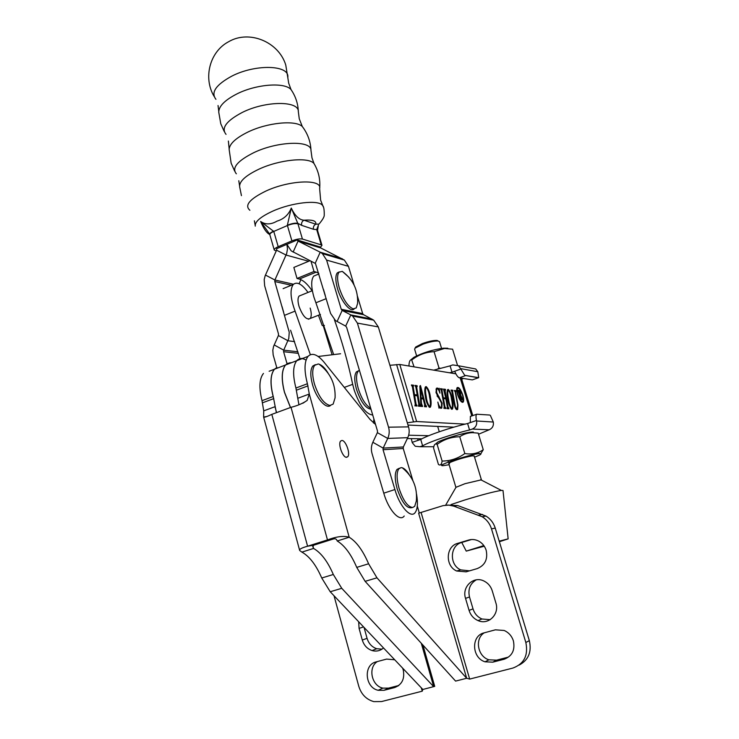 <?xml version="1.0" encoding="UTF-8"?>
<svg xmlns="http://www.w3.org/2000/svg" width="739" height="739" viewBox="0 0 739 739"><rect width="100%" height="100%" fill="white"/><g stroke="black" fill="none" stroke-linecap="round" stroke-linejoin="round"><path stroke-width="1.11" d="M346.6 457.302C342.804 457.82 337.705 443.927 340.642 441.063L341.861 440.472C345.676 440.121 350.665 453.811 347.764 456.711L346.6 457.302M486.197 550.37C484.913 546.324 482.493 543.285 478.955 541.253C475.593 539.452 472.147 539.064 468.618 540.061L457.644 543.368C445.7 546.324 444.989 566.019 456.665 571.007L466.069 571.847L477.135 568.633C484.969 565.4 487.989 559.312 486.197 550.37M513.393 640.898C511.776 635.965 508.7 632.492 504.155 630.469L495.37 629.822L484.128 632.852C470.955 635.66 471.639 657.867 485.061 661.811L492.811 662.162L504.137 659.234C512.155 656.195 515.24 650.08 513.393 640.898M402.607 668.102L403.245 669.95C404.907 678.836 402.007 684.711 394.552 687.575L384.021 690.3L378.202 690.3C364.835 687.686 363.2 664.629 376.142 661.895L386.599 659.086L394.718 659.779M269.135 371.255L274.474 369.214C270.409 374.424 270.003 383.523 273.227 396.492L276.368 412.695M263.463 373.426C259.306 378.664 258.826 387.744 262.012 400.677L263.721 410.866L263.629 417.064C264.202 417.553 266.936 416.657 271.813 414.367L291.027 407.309C297.447 405.729 302.824 403.429 307.175 400.409L309.299 394.035L307.415 383.744C304.052 370.645 304.246 361.528 308.015 356.383L296.745 360.697C292.884 365.86 292.607 374.969 295.923 388.021L297.771 398.293L309.299 394.035L349.196 537.225C356.466 541.705 362.941 550.555 368.604 563.783L376.964 577.824L466.669 678.263L455.593 681.099L365.131 581.344L376.964 577.824M417.286 506.039L419.327 513.051M308.015 356.383C312.126 352.411 317.484 354.36 324.088 362.239L369.971 419.364L375.532 424.463M337.224 540.994L349.196 537.225C343.727 535.618 336.494 536.514 327.488 539.923L333.474 538.953C335.33 538.38 336.587 539.064 337.224 540.994C344.577 545.419 351.09 554.213 356.743 567.386L365.131 581.344M306.057 360.078C302.233 357.907 299.129 358.11 296.745 360.697L300.505 358.627L302.916 358.332M373.481 423.013L373.906 419.004M333.474 538.953L313.742 545.188L312.856 546.731L313.567 548.44C321.096 552.754 327.673 561.437 333.317 574.489L341.76 588.309L433.691 686.697L421.295 643.272M291.027 407.309L327.488 539.923L307.59 546.213C301.697 547.839 299.055 549.271 299.683 550.509L301.891 552.116C309.493 556.375 316.107 565.002 321.742 578L330.222 591.745L422.856 689.459L434.726 686.365M298.935 404.713L297.771 398.293M312.8 545.631L313.567 548.44L301.891 552.116M263.721 410.866L274.982 406.709L276.589 412.611M421.295 687.815L422.246 691.177L422.856 689.459M398.783 685.487L388.64 688.111L382.867 688.12C371.523 685.884 367.736 667.437 377.343 661.571M382.026 649.128L376.751 648.731C371.929 647.068 368.706 643.595 367.061 638.33L364.05 627.429M383.504 647.955C380.169 650.865 376.345 651.733 372.05 650.551C367.2 648.87 363.948 645.359 362.295 640.048L359.08 628.399L358.674 621.758M422.246 691.177L381.527 701.56L373.823 701.625C366.341 699.519 361.325 694.411 358.784 686.309L334.019 595.745M466.669 678.263L469.671 679.086L512.903 668.056C524.127 663.844 528.44 655.327 525.845 642.496L491.49 528.856C489.809 523.581 486.696 519.535 482.151 516.718L453.7 506.123L448.813 505.097L443.086 505.633L418.616 513.199L466.669 678.263M484.248 632.815C474.53 638.662 477.56 656.444 488.904 659.816L496.58 660.158L507.813 657.257L504.137 659.234M476.267 579.838C470.05 583.607 467.796 589.325 469.505 596.983L473.025 608.881C474.558 613.666 477.533 617.037 481.957 618.996L490.188 619.688M471.464 539.544L461.663 542.5C449.82 545.428 449.118 564.938 460.702 569.871L469.524 570.85M519.138 665.091C528.468 660.084 531.877 651.946 529.346 640.658L495.25 528.108C493.578 522.879 490.493 518.87 485.985 516.081L457.746 505.587L447.446 505.051M469.071 610.377C470.623 615.208 473.616 618.617 478.068 620.603C488.387 625.406 499.74 614.229 495.869 602.932L492.248 590.831C490.825 586.396 488.128 583.163 484.156 581.122C473.708 575.487 461.607 586.794 465.533 598.368L469.071 610.377L473.025 608.881M455.88 487.343L465.007 483.685L481.422 479.814M484.257 546.204L466.244 551.118L483.833 545.585M499.204 541.16L508.146 538.87L499.37 541.733M451.086 504.543L464.951 499.943C482.087 494.724 494.225 491.546 501.347 490.419L503.01 490.511L508.146 538.87M439.539 341.741L438.116 341.012C434.412 340.901 429.396 341.935 423.087 344.125L415.059 348.152L414.634 349.242L416.62 355.893M415.235 347.838L415.688 347.025L422.44 343.543C428.657 341.344 433.516 340.309 437.008 340.42L438.319 341.03M287.037 363.699L283.591 351.699L283.702 350.157L288.783 338.536L289.254 332.264L274.788 281.531L274.899 279.998L286.667 253.597L287.489 248.941L286.898 244.341L291.221 250.9L315.47 263.5L330.601 313.465L335.478 320.587L345.676 326.111L346.609 327.275L377.49 431.04L377.37 432.638L387.735 438.439L407.752 437.673C409.341 434.19 409.6 430.597 408.538 426.874L378.303 326.915L373.685 320.153L363.329 314.565L362.673 313.604L357.427 296.154M276.746 367.542L273.162 354.914L272.811 350.231L273.587 346.379L278.4 335.552L278.511 334.019L264.645 285.725L264.192 279.573L265.144 275.786L276.571 250.207L276.682 248.683L297.189 239.963L298.076 241.08L293.115 252.11M299.092 283.73L300.93 279.665M309.576 260.47L309.373 260.978M404.224 516.007C399.771 522.399 388.585 510.206 383.763 493.172L394.903 489.541L383.051 449.718L403.235 448.499L403.346 446.956L407.752 437.673M394.903 489.541C399.781 506.631 410.866 518.917 415.189 512.543C417.609 509.042 418.052 502.899 416.528 494.114M412.925 480.719L403.235 448.499M383.763 493.172L372.022 453.478C370.941 449.608 371.209 445.876 372.835 442.273L377.37 432.638M354.101 285.078L348.457 266.317L344.356 260.073L320.791 247.971L319.932 246.9L297.189 239.963L319.59 246.798M362.673 313.604L341.242 309.272L326.61 260.1L322.38 253.606L344.356 260.073M372.835 442.273L383.162 448.111L387.735 438.439C389.37 434.818 389.647 431.068 388.548 427.188L357.38 323.1L352.614 316.07L373.685 320.153M342.259 258.724L320.218 252.202L298.076 241.08L320.791 247.971M315.183 263.315L320.218 252.202L322.38 253.606M341.242 309.272L342.175 310.426L337.058 321.576M371.948 319.054L350.822 314.925L342.175 310.426L363.579 314.712M345.676 326.111L350.822 314.925L352.614 316.07M403.346 446.956L383.162 448.111L383.051 449.718M325.262 295.443L323.479 289.42M326.213 298.648L315.904 302.778L313.955 297.235C311.027 286.917 310.962 279.869 313.752 276.081L317.031 274.742M310.362 354.674L295.092 311.11L284.792 315.23M300.016 358.711L290.575 330.231M300.801 295.36L299.101 296.053C297.66 297.956 297.641 301.42 299.055 306.463C302.759 316.163 306.463 320.181 310.149 318.527C311.59 316.588 311.599 313.105 310.177 308.08M372.724 415.041C365.953 414.219 359.754 405.868 354.147 389.97L352.688 384.335L344.3 387.412M281.956 306.352L283.591 312.006M318.426 315.248L322.222 325.511L323.229 325.622L332.107 354.785M308.015 292.441C301.974 283.998 297.05 281.347 293.254 284.487C289.79 289.522 290.399 298.39 295.092 311.11M334.407 319.701C342.055 341.316 348.143 362.858 352.688 384.335M315.904 302.778L333.668 354.591M324.43 325.474L323.229 325.622M318.685 273.199L316.218 272.118L299.304 279.065C303.396 280.293 307.673 284.192 312.107 290.778M310.99 261.19L313.983 271.49L316.218 272.118M299.304 279.065L297.023 278.474L313.983 271.49M310.038 260.701L293.854 267.435L297.023 278.474M315.387 364.641L312.8 366.017C310.288 369.482 310.168 375.569 312.412 384.289C316.043 397.952 325.973 409.397 330.509 405.489M318.232 363.967L314.685 365.306C312.191 368.761 312.07 374.849 314.324 383.578C318.546 396.473 323.747 403.78 329.917 405.48L333.16 404.085L335.081 397.822C335.645 383.994 330.315 372.77 319.072 364.161L318.232 363.967M328.171 373.269C325.114 368.262 322.084 365.223 319.072 364.161M399.429 468.212L396.972 469.441C394.626 473.052 394.681 479.482 397.139 488.738C402.016 502.843 407.032 509.116 412.196 507.545M401.074 467.611L398.811 468.831C396.473 472.443 396.538 478.872 398.995 488.137C403.069 500.414 407.623 506.88 412.667 507.517L414.708 506.298L416.343 500.931C417.544 487.509 412.861 476.461 402.284 467.778L401.074 467.611M409.286 474.826C406.875 470.891 404.538 468.544 402.284 467.778M358.655 370.747L356.401 371.883C354.203 375.015 354.212 380.733 356.42 389.037C360.697 401.739 365.556 408.464 370.996 409.212M359.413 370.304L358.175 371.218C355.986 374.359 356.004 380.077 358.212 388.381C361.565 398.838 365.722 405.462 370.701 408.242M339.303 271.878L337.27 272.885C335.321 275.61 335.367 280.746 337.409 288.302C340.965 301.272 350.517 312.902 354.138 308.976M348.706 277.079L342.296 271.361L339.016 272.174C337.076 274.89 337.123 280.035 339.173 287.591C343.062 299.313 347.727 306.399 353.168 308.856L356.207 307.951L357.593 303.433C358.239 290.316 353.242 279.702 342.582 271.601L342.194 271.333M457.349 388.566L456.757 388.686M462.503 395.125C460.683 390.044 459.03 387.836 457.524 388.502C456.887 389.518 456.998 391.541 457.857 394.571C459.686 399.67 461.348 401.887 462.845 401.203C463.482 400.178 463.371 398.145 462.503 395.125M457.533 394.524C459.621 400.335 461.505 402.857 463.205 402.081C463.935 400.907 463.806 398.598 462.817 395.162C460.757 389.388 458.864 386.876 457.155 387.624C456.425 388.779 456.554 391.088 457.533 394.524M462.328 402.367L462.706 401.342M290.455 407.522L284.46 392.326C281.18 379.301 281.522 370.193 285.485 365.001L287.998 363.237M290.538 407.494L284.533 392.298C281.254 379.273 281.596 370.165 285.559 364.974L289.402 362.877M455.039 405C455.418 407.328 456.065 408.639 456.979 408.944L457.681 405.138L455.279 392.215L454.402 390.469L455.824 390.654L455.566 392.252L457.949 405.092L457.672 409.452L457.062 409.748C455.88 409.48 454.975 407.854 454.346 404.861L451.945 391.799L451.058 390.044L452.878 390.275L452.619 391.882L455.039 405L454.42 405.212M445.118 390.94L448.028 407.004L448.933 408.778L447.049 408.621L447.335 406.958L445.876 398.866L443.474 398.607L444.943 406.746L445.848 408.519L443.936 408.353L444.231 406.662L441.322 390.46L440.407 388.668L442.319 388.917L442.024 390.552L443.326 397.794L445.728 398.053L443.52 389.074L445.405 389.314L445.543 390.118L444.481 391.162M426.154 386.562C428.334 388.631 429.765 392.16 430.449 397.148C431.336 401.693 431.327 405.009 430.44 407.097L429.756 407.411C427.521 405.249 426.07 401.647 425.396 396.603C424.546 392.132 424.555 388.89 425.424 386.876L425.488 386.802M416.694 387.384L419.576 404.445L420.556 406.339L418.422 406.154L418.791 404.39L417.35 395.799L414.634 395.504L416.075 404.15L417.064 406.034L414.902 405.85L415.281 404.057L412.408 386.848L411.42 384.945L413.581 385.222L413.203 386.95L414.487 394.635L417.202 394.94L415.909 387.291L414.93 385.398L417.064 385.666L417.202 386.525L415.974 387.642M455.871 373.842L399.79 364.484L389.906 365.288M465.09 424.121L416.63 421.516L407.291 422.773M424.611 404.409L423.188 398.949L421.128 398.737L421.47 403.355L422.56 406.515L420.897 406.367L419.835 386.054L420.473 385.555L425.488 404.824L426.366 405.988L426.514 406.847L424.5 406.681L424.611 404.409M441.506 403.124L436.019 392.603L436.398 388.317L437.266 388.003L438.809 389L439.095 388.234L439.908 393.13C439.151 390.552 438.292 389.111 437.34 388.806L436.694 389.037L436.592 392.446L442.116 403.189L441.82 408.03L440.98 408.371L439.446 407.42L439.031 408.205L437.848 402.081C438.643 405.24 439.65 407.06 440.86 407.54L441.46 407.281L441.506 403.124M448.25 389.416C450.254 391.374 451.612 394.737 452.323 399.503C453.219 403.882 453.266 407.05 452.471 409.027L451.88 409.304C449.82 407.244 448.434 403.817 447.742 399.014C446.883 394.7 446.846 391.596 447.612 389.693L447.677 389.619M421.895 438.809L407.337 438.55M453.875 427.142L407.983 425.054M428.703 435.705L408.658 435.216M340.596 353.75L318.167 356.475M307.415 383.744L295.923 388.021C292.607 374.978 292.875 365.86 296.745 360.697L285.559 364.974M273.162 396.538C269.92 383.559 270.335 374.461 274.4 369.241L276.959 367.459M291.776 362.6L289.328 362.904M416.944 395.023L417.073 395.771M418.837 404.704L419.576 404.445M418.708 405.268L419.189 405.794L420.168 405.452M419.189 405.794L420.408 405.471M413.895 395.771L414.634 395.504M415.318 404.418L416.075 404.15M415.198 404.954L415.688 405.489L416.676 405.138M415.688 405.489L416.916 405.166M411.503 385.435L413.581 385.222M412.593 385.573L412.722 386.34M412.464 387.218L413.203 386.95M413.748 394.903L414.487 394.635M413.766 395.023L417.202 394.94M415.013 385.887L417.064 385.666M416.085 386.017L416.214 386.783M416.029 386.848L416.768 386.589M420.842 405.526L422.274 405.637M421.295 405.979L422.412 405.646M419.946 387.624L420.085 388.132M422.699 398.201L422.884 398.912M424.777 405.074L425.488 404.824M424.74 405.766L425.258 406.321L426.237 405.979M425.258 406.321L426.366 405.988M420.74 398.303L423.013 398.09L420.325 388.04L421.064 397.887L423.013 398.09M425.368 386.95L426.07 387.43M429.655 397.425L430.449 397.148M429.886 406.496L429.525 407.355M426.292 387.402L425.886 387.578C425.304 389.629 425.433 392.649 426.255 396.64C426.68 400.778 427.798 404.085 429.608 406.561L430.033 406.367C430.615 404.215 430.467 401.083 429.59 397C429.147 392.871 428.047 389.665 426.292 387.402M425.452 396.926L426.255 396.64M428.842 406.829L429.608 406.561M436.416 388.308L437.266 388.003M436.379 388.344L437.174 388.797M438.116 389.241L438.809 389M436.028 392.649L436.592 392.446M437.026 395.919L438.199 397.277L439.142 396.945M438.199 397.277L439.797 399.42M441.553 403.383L442.116 403.189M441.248 407.466L440.878 408.353L441.82 408.03M438.892 407.614L439.354 407.448M438.754 407.041L439.206 407.522M440.047 407.826L440.86 407.54M445.432 398.155L445.552 398.829M447.372 407.226L448.028 407.004M447.215 407.808L448.573 407.946M447.64 408.27L448.785 407.965M442.827 398.838L443.474 398.607M444.278 406.977L444.943 406.746M444.121 407.531L445.488 407.669M444.545 408.002L445.7 407.688M440.49 389.13L442.319 388.917M441.386 389.25L441.516 389.98M441.377 390.783L442.024 390.552M442.679 398.016L443.326 397.794M442.707 398.155L445.728 398.053M443.603 389.527L445.405 389.314M444.472 389.638L444.601 390.368M447.538 389.804L448.157 390.266M451.612 399.753L452.323 399.503M451.908 408.464L451.621 409.23M448.388 390.22L448.037 390.368C447.529 392.317 447.686 395.208 448.518 399.042C448.979 402.986 450.051 406.136 451.732 408.491L452.092 408.325C452.61 406.284 452.425 403.291 451.538 399.365C451.076 395.42 450.023 392.372 448.388 390.22M447.797 399.291L448.518 399.042M451.03 408.732L451.732 408.491M456.139 409.24L456.979 408.944M454.485 390.922L455.824 390.654M455.593 391.467L455.122 391.633L455.593 391.458M457.118 408.944L456.813 409.692M451.141 390.497L452.878 390.275M451.963 390.598L452.092 391.3M451.843 391.365L452.656 391.097L451.843 391.384M452 392.104L452.619 391.882M458.06 388.224L457.127 387.661M461.395 401.794L462.106 401.462M458.743 391.088L460.231 394.672L460.277 392.742L458.993 390.7L458.466 391.18M459.593 394.894L460.231 394.672M457.884 390.174L459.002 390.321L460.609 392.668L460.656 395.042L463.002 399.965L459.944 395.014L461.672 399.817L460.785 399.716L457.884 390.174M458.18 390.608L459.002 390.321M460.776 399.688L461.542 399.42M460.767 399.642L461.432 399.402M462.402 399.734L462.882 399.568M249.902 210.273C244.221 205.442 249.588 199.022 265.994 191.013C289.66 180.011 322.296 178.866 319.636 188.528L320.634 200.167L323.257 206.837M236.351 173.804C231.51 168.002 237.321 160.954 253.773 152.668C277.836 141.075 311.673 140.142 310.98 150.442L310.999 150.867M226.042 134.359C220.952 128.096 226.42 120.762 242.429 112.356C265.8 100.67 299.018 100.643 298.334 111.635L299.258 118.776L302.279 126.48C295.461 119.866 267.463 122.545 247.971 132.022C235.806 138.017 229.524 143.828 229.136 149.444L231.15 163.227L234.642 171.069M215.936 99.312C210.624 92.514 215.927 84.773 231.852 76.108C255.075 64.108 288.422 64.838 287.859 76.616L287.877 77.235M269.744 234.475C266.816 233.247 263.777 228.914 260.636 221.469C265.403 224.813 270.871 224.693 277.042 221.118C283.859 219.058 288.616 214.707 291.295 208.075C295 215.908 299.24 219.945 303.997 220.194C302.002 221.303 301.226 223.03 301.678 225.358L297.789 223.298L302.436 239.057C299.831 238.558 296.321 239.168 291.914 240.877L278.215 246.706C275.25 248.027 273.938 249.163 274.289 250.096L276.247 250.937M320.264 247.547L321.973 245.348L321.253 244.877L316.717 229.617L313.502 229.284C313.05 227.002 313.807 225.312 315.784 224.222C316.56 220.924 312.634 219.575 303.997 220.194L315.784 224.222L319.036 224.056C322.684 219.686 324.421 216.675 324.236 215.04C324.329 209.451 323.71 206.181 322.38 205.23C318.176 199.604 291.646 202.597 272.802 211.114C260.618 216.721 254.77 221.728 255.26 226.134M315.23 165.702L313.973 163.485C308.569 156.723 279.333 159.578 258.798 169.24C245.662 175.54 239.27 181.36 239.63 186.727L241.441 195.641M292.709 92.199L290.981 89.502C284.45 82.047 256.378 84.107 237.025 93.862C224.832 100.098 218.753 106.231 218.762 112.263L220.767 123.746L224.222 131.487M298.334 111.635C298.039 103.608 295.591 96.227 290.99 89.511L288.709 83.239L285.762 65.032C278.751 41.846 249.2 29.578 228.6 41.735C209.737 51.647 203.013 77.844 214.042 96.282M304.228 129.205L302.279 126.48C307.701 133.62 310.611 141.611 310.98 150.442L311.978 157.832L313.973 163.485C318.555 171.199 320.449 179.429 319.673 188.205M291.914 240.877L287.416 225.534L273.772 231.427L278.215 246.706M321.253 244.877L302.436 239.057M287.36 225.219L291.295 208.075L297.789 223.298C295.212 222.855 291.739 223.501 287.36 225.219L287.416 225.534C291.803 223.815 295.314 223.224 297.928 223.778M269.68 234.161L260.636 221.469L273.772 231.427C270.816 232.767 269.523 233.93 269.883 234.91L274.206 249.8M316.846 230.078L317.576 230.577L316.717 229.617L318.195 225.626M321.973 245.348L317.659 230.845M318.417 225.081L317.539 230.466M269.79 234.586L269.763 234.503C269.412 233.598 270.705 232.48 273.642 231.141M489.68 415.032L476.6 414.228L489.68 415.032M467.593 423.512L469.561 429.978C452.296 434.061 429.747 441.71 422.616 445.829L420.731 439.446C427.826 435.225 450.337 427.548 467.593 423.512L470.3 422.588L470.392 416.408L470.992 416.131M476.6 414.228L476.535 414.302C475.851 415.373 475.833 417.433 476.47 420.491L476.59 420.99L493.301 422.034L490.308 415.309M493.301 422.034C493.837 425.747 492.451 428.334 489.144 429.793L472.276 429.063L469.561 429.978M472.276 429.063C475.694 427.548 477.135 424.86 476.59 420.99M478.539 434.227L489.144 429.793M417.59 438.735L418.108 440.333L420.731 439.446M418.108 440.333L412.177 442.347L412.353 442.818L415.253 446.264L419.992 446.716L422.616 445.829M412.177 442.347L411.281 438.615M465.376 375.671L459.325 377.823L472.323 379.892L478.715 377.666L464.702 375.329L478.225 377.805M463.362 378.47L461.709 379.218M478.715 377.666L477.8 371.726L460.591 368.613L464.702 375.329M470.641 368.022L475.713 368.964L477.8 371.726M449.515 372.789L452.009 372.225L450.088 365.87L433.71 370.147M459.325 377.823C457.82 377.213 456.277 375.024 454.688 371.264L452.009 372.225M460.591 368.613L458.429 365.75L452.748 364.909L450.088 365.87M472.858 379.707L472.323 379.892M409.221 366.064L408.963 365.177C409.221 361.38 410.099 359.57 411.614 359.754L414.062 366.867M411.965 359.819C418.551 354.766 425.923 352.05 434.079 351.681L439.012 368.013L437.636 368.992M440.315 368.253L439.012 368.013M434.079 351.681L444.518 348.466L452.591 349.187L457.459 365.149M410.847 359.838L413.979 357.27C422.865 352.734 432.666 349.704 443.382 348.18L447.779 348.217M449.552 463.593C448.333 463.621 448.471 463.261 449.959 462.503C456.711 459.649 464.083 457.441 472.055 455.871L474.179 455.954M449.127 464.729L443.261 465.653C433.1 466.392 472.276 453.478 479.86 453.626C481.523 453.635 481.265 454.189 479.084 455.289L474.558 457.21M440.684 464.739L442.393 464.831M478.807 453.34L479.519 453.644M480.812 453.746L483.26 449.709C477.948 453.413 471.805 454.688 464.831 453.543C457.912 458.522 450.337 461.025 442.107 461.053C441.58 464.637 440.361 465.773 438.449 464.48L433.59 448.102C433.922 445.248 434.726 443.871 436.01 443.954L437.128 444.351L442.107 461.053M437.128 444.351C443.862 439.409 451.4 436.869 459.75 436.74L464.831 453.543M459.75 436.74C463.575 434.153 467.824 432.786 472.498 432.657L478.198 433.128L483.26 449.709M435.613 443.963L437.682 442.144C443.492 438.966 462.993 433.072 470.706 432.176L473.274 431.992M470.641 539.627L468.618 540.061M262.012 400.677L273.227 396.492M341.76 588.309L330.222 591.745M313.742 545.188L307.59 546.213L271.813 414.367M333.317 574.489L321.742 578M356.743 567.386L368.604 563.783M296.515 390.146L308.006 385.869M262.585 402.773L273.799 398.598M388.64 688.111L384.021 690.3M398.543 685.672L394.552 687.575M367.061 638.33L362.295 640.048M363.551 626.903L359.08 628.399M469.671 679.086L421.119 512.543M457.746 505.587L453.7 506.123M482.549 514.455L478.696 515.074M495.25 528.108L491.49 528.856M529.346 640.658L525.845 642.496M496.58 660.158L492.811 662.162M469.505 596.983L465.533 598.368M461.663 542.5L457.644 543.368M274.788 281.531L291.342 285.263M283.591 351.699L298.39 353.362M265.449 275.065L274.899 279.998L293.494 284.247M276.571 250.207L286.095 255.066L308.699 261.264M294.584 341.63L287.97 340.762L278.4 335.552M274.16 344.919L283.702 350.157L297.9 351.792M348.457 266.317L326.61 260.1M388.548 427.188L408.538 426.874M378.303 326.915L357.38 323.1M471.778 415.928L460.203 377.962M416.63 421.516L399.79 364.484M413.48 421.784L396.594 364.539M313.502 229.284L301.678 225.358M476.47 420.491L470.3 422.588M419.992 446.716L433.821 446.735M454.688 371.264L460.767 369.075M266.539 416.556L263.629 417.064L299.526 549.927M312.736 546.269L312.865 546.731M307.175 400.409L302.879 403.245M422.93 645.082L434.726 686.374M382.867 688.12L378.202 690.3M376.751 648.731L372.05 650.551M485.985 516.081L482.151 516.718M488.904 659.816L485.061 661.811M481.957 618.996L478.068 620.603M460.702 569.871L456.665 571.007M347.764 456.711L346.175 457.256M480.627 479.694L501.347 490.419M456.175 486.983L445.663 505.153M466.217 551.063L461.764 542.463M474.152 455.861L481.394 479.74M415.059 348.152L415.688 347.025M437.682 426.403L439.28 431.761M447.899 460.6L448.342 462.087M448.758 463.473L455.861 487.26M439.483 341.547L441.562 348.392M473.496 453.691L473.764 454.568M438.116 341.012L437.008 340.42M297.789 240.886L320.514 247.787M341.926 310.269L363.329 314.565M355.145 315.775L355.404 316.606M283.12 288.635L293.254 284.487M318.906 273.966L313.752 276.081M312.8 366.017L314.685 365.306M396.972 469.441L398.811 468.831M356.401 371.883L358.175 371.218M299.101 296.053L312.348 290.686M337.27 272.885L339.016 272.174M308.403 319.211L320.44 314.454M456.739 388.779L457.524 388.502M462.374 402.376L463.205 402.081M461.376 378.156L472.803 415.577M285.485 365.001L274.4 369.241M413.277 386.137L412.325 386.479M430.44 407.097L429.618 407.383M425.886 387.578L424.99 387.901M436.694 389.037L436.001 389.287M442.079 389.776L441.229 390.081M445.174 390.164L444.333 390.469M452.471 409.027L451.751 409.277M448.037 390.368L447.234 390.654M457.672 409.452L456.905 409.72M255.177 225.238L254.382 220.804M239.565 185.729L238.799 180.732M229.164 148.908L228.379 141.038M218.762 111.312L218.042 105.529M470.392 416.408L476.535 414.302M458.429 365.75L475.713 368.964M413.979 357.27L411.614 359.754M443.382 348.18L444.518 348.466M437.682 442.144L436.01 443.954M470.706 432.176L472.498 432.657"/></g></svg>

